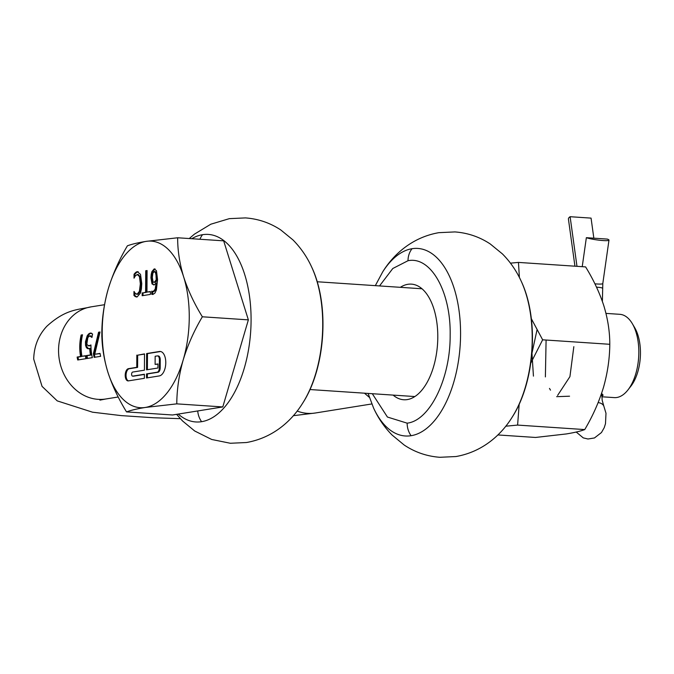 <?xml version="1.0" encoding="UTF-8"?>
<svg xmlns="http://www.w3.org/2000/svg" width="674" height="674" viewBox="0 0 674 674"><rect width="100%" height="100%" fill="white"/><g stroke="black" fill="none" stroke-linecap="round" stroke-linejoin="round"><path stroke-width="1.01" d="M586.355 237.678A12.275 1.5 8.1 0 0 603.003 240.551A12.275 1.5 8.1 0 0 608.984 240.113A12.275 1.5 8.1 0 0 607.308 239.085L586.355 237.678L582.226 266.677M574.939 266.196L568.426 219.092A12.275 3.892 -7.9 0 1 570.111 216.708L591.064 218.115L593.836 238.183M576.978 266.331L570.111 216.708M146.637 353.555L146.553 369.832L157.935 368.012L157.96 363.943L155.113 364.398L155.155 356.26L157.286 355.914A4.095 2.123 93.8 0 1 157.539 355.906A4.095 2.123 93.8 0 1 159.401 359.646L159.359 367.785A4.095 2.123 93.8 0 1 157.202 372.2L146.536 373.91L146.511 377.979L159.317 375.923A12.275 6.361 -86.2 0 0 165.779 362.688A12.275 6.361 -86.2 0 0 160.201 351.466A12.275 6.361 -86.2 0 0 159.443 351.499L146.637 353.555L147.48 353.606L147.395 369.697M601.89 396.27L603.12 395.141L601.562 393.456M605.985 313.393L619.853 314.32A41.737 21.635 93.8 0 1 632.364 323.722A41.737 21.635 93.8 0 1 627.932 389.96A41.737 21.635 93.8 0 1 616.845 397.492A41.737 21.635 93.8 0 1 614.275 397.609L601.899 396.784M632.364 323.722L634.756 327.791A36.826 19.091 93.8 0 1 630.839 386.244L627.932 389.96M573.835 346.672L569.926 376.64L557.617 395.402M533.437 376.126L531.963 353.227L537.001 329.957M569.555 396.202L556.64 396.674M550.49 390.145L549.487 388.401M545.384 376.918L546.092 340.033M154.456 282.254L153.613 282.195L154.304 282.254L156.174 279.921L157.008 279.971L157.017 279.12L156.326 272.785L155.256 271.588L154.211 271.555L155.492 272.734L155.997 275.009L156.831 275.068M157.017 279.12L156.183 279.07L156.174 279.921M156.183 279.07L155.997 275.009M154.211 271.555L152.872 273.172L152.332 277.469L153.015 281.614L153.613 282.195M223.667 240.845L248.361 319.872L222.791 406.936L172.536 414.99L126.527 411.907C118.43 398.755 112.187 385.444 107.815 371.972C103.779 358.526 101.782 345.501 101.825 332.889C101.926 318.423 104.066 303.772 108.253 288.927C112.777 274.107 119.155 259.743 127.394 245.825C131.514 244.232 137.774 242.75 146.165 241.368L177.658 237.77L223.667 240.845M155.146 282.313L156.983 280.67L156.141 280.611M156.983 280.67L157.008 279.971M155.492 272.734L156.326 272.785M222.791 406.936L176.782 403.861L145.289 407.458C136.898 408.84 130.646 410.323 126.527 411.907M177.658 237.77C177.607 250.374 179.604 263.408 183.64 276.854C188.021 290.326 194.255 303.637 202.352 316.788L248.361 319.872M202.352 316.788C194.112 330.707 187.726 345.08 183.202 359.899C179.023 374.744 176.883 389.395 176.782 403.861M144.506 354.086L137.665 355.181L137.597 367.389L129.282 368.729A6.142 3.185 -86.2 0 0 126.072 374.576A6.142 3.185 -86.2 0 0 128.422 380.877M144.396 374.441L133.503 376.185A2.047 1.062 93.8 0 1 133.376 376.193A2.047 1.062 93.8 0 1 133.25 376.168M159.359 367.785L160.193 367.844A4.095 2.123 -86.2 0 1 158.045 372.25L147.37 373.96L147.353 377.844M160.614 351.525A12.275 6.361 -86.2 0 0 160.277 351.558L147.48 353.606M155.113 364.398L157.952 364.128M160.193 367.844L160.235 359.697A4.095 2.123 -86.2 0 0 158.382 355.956A4.095 2.123 -86.2 0 0 158.129 355.973M155.062 268.934L152.762 271.597L151.768 277.89L152.846 283.948L153.95 285.018M151.743 291.168L151.726 294.319L152.888 294.462L154.927 293.097L156.385 289.972L157.556 279.575L156.469 270.737L154.22 268.875L151.928 271.538L151.212 274.318L150.934 277.831L152.012 283.889L153.992 285.018L156.132 282.97L156.966 283.029L155.997 289.272L153.925 291.665L151.819 291.176M152.577 291.598L152.804 294.479M147.084 270.729L146.561 270.813L146.452 292.348L143.014 292.895L142.998 295.591M150.403 291.716L146.966 292.069L147.084 270.535L145.727 270.754L145.609 292.289L146.452 292.348M183.202 359.899A83.475 43.271 93.8 0 1 145.289 407.458A83.475 43.271 93.8 0 1 107.815 371.972A83.475 43.271 93.8 0 1 102.204 331.389A83.475 43.271 93.8 0 1 108.253 288.927A83.475 43.271 93.8 0 1 146.165 241.368A83.475 43.271 93.8 0 1 183.64 276.854A83.475 43.271 93.8 0 1 189.251 317.437A83.475 43.271 93.8 0 1 183.202 359.899M136.822 355.122L136.763 367.338L128.439 368.67A6.142 3.185 -86.2 0 0 125.212 374.929A6.142 3.185 -86.2 0 0 128.001 380.903A6.142 3.185 -86.2 0 0 128.38 380.886L144.379 378.316L144.405 374.247L132.668 376.126A2.047 1.062 93.8 0 1 132.542 376.134A2.047 1.062 93.8 0 1 131.615 374.146A2.047 1.062 93.8 0 1 132.685 372.056L144.421 370.178L144.506 353.892L137.665 355.181M136.763 367.338L137.597 367.389M146.536 373.91L147.37 373.96M156.132 282.97L155.163 289.213L153.091 291.606L152.341 291.522M151.928 271.538L152.762 271.597M146.561 270.813L145.727 270.754M145.609 292.289L143.014 292.895M142.18 292.836L142.163 295.726L150.386 294.412L150.403 291.522L146.966 292.069M134.69 273.459L134.05 274.284L134.893 274.343L135.525 273.518L134.69 273.459L136.249 272.018L138.195 271.715M134.05 274.284L134.033 278.168L135.238 276.011L137.226 274.487L138.364 274.529M134.876 276.61L134.893 274.343M137.226 274.487L139.442 276.567L140.276 276.626L138.06 274.545M139.442 276.567L140.344 283.796L139.4 291.328L140.234 291.387L141.186 283.855L140.276 276.626M139.4 291.328L137.125 294.201L137.959 294.26L140.234 291.387M136.898 294.1L137.959 294.26M136.064 294.049L137.125 294.201L135.204 293.342L134.092 291.513M133.966 291.505L133.941 295.423L134.783 295.482L134.792 292.777M133.941 295.423L135.297 296.627L137.083 296.981L140.436 293.08L141.405 288.969L141.759 283.569L140.521 274.36L137.243 271.681L136.249 272.018M136.898 296.998L134.783 295.482M136.468 296.998L137.083 296.981M137.092 272.069L135.525 273.518M136.258 272.734L135.423 272.684M519.182 404.147L517.607 425.083L584.746 429.574C580.71 431.124 574.585 432.582 566.362 433.938L535.518 437.46L497.842 434.941M517.607 425.083L505.744 426.204M584.746 429.574C592.817 415.942 599.068 401.873 603.491 387.356C607.594 372.815 609.692 358.467 609.785 344.296L542.637 339.806L530.767 363.151M609.785 344.296C609.827 331.953 607.872 319.19 603.921 306.021C599.633 292.828 593.524 279.786 585.596 266.904L518.458 262.413L519.393 277.469M531.323 318.676L542.637 339.806M510.462 263.146L518.458 262.413M101.875 335.416A46.649 39.614 80.9 0 0 101.766 336.183L101.9 336.166M81.925 356.293A46.649 39.614 -99.1 0 1 82.523 334.793L81.158 335.012A46.649 39.614 80.9 0 0 80.56 356.512L77.131 357.06A46.649 39.614 80.9 0 0 77.721 359.992L85.943 358.678A46.649 39.614 -99.1 0 1 85.354 355.746L81.925 356.293L85.387 355.931M89.777 345.939L87.266 345.021L86.87 343.706L87.856 337.573L89.6 335.863L91.959 337.43A46.649 39.614 -99.1 0 1 92.582 334.009L90.215 333.074L88.631 333.933L87.182 335.837L85.463 341.811L85.556 345.358L86.348 347.523L87.435 348.576L89.718 348.382A46.649 39.614 80.9 0 0 90.451 354.945L86.146 355.636A46.649 39.614 80.9 0 0 86.735 358.551L92.355 357.65A46.649 39.614 -99.1 0 1 90.956 344.962L88.479 345.914L90.897 345.551L90.063 345.492M91.58 333.217L90.215 333.074L91.091 333.133L89.499 333.992L88.041 335.896L86.297 341.861L86.525 345.981L88.277 348.635L87.435 348.576L88.791 348.677M89.6 335.863L90.965 336.334M94.748 354.263L100.03 331.987L98.573 332.223L93.408 353.656A46.649 39.614 80.9 0 0 94.133 357.363L100.628 356.327A46.649 39.614 -99.1 0 1 100.038 353.412L94.748 354.263L100.072 353.606M364.449 393.186L369.335 397.331M393.127 395.107A57.939 30.035 -86.2 0 0 403.709 399.749A57.939 30.035 -86.2 0 0 407.281 399.589A57.939 30.035 -86.2 0 0 437.721 340.522A57.939 30.035 -86.2 0 0 411.452 284.133A57.939 30.035 -86.2 0 0 407.88 284.302A57.939 30.035 -86.2 0 0 400.339 287.326M372.309 393.717L387.424 417.038L407.155 423.162C429.894 420.643 450.51 378.426 450.156 335.121C450.965 291.631 430.762 255.96 408.006 260.72L392.799 268.496L379.529 285.936M99.937 332.198L99.44 332.282L94.267 353.707A45.664 38.78 80.9 0 0 94.958 357.228M90.451 335.922L91.167 335.989L90.451 335.922M89.718 348.382L90.552 348.441A45.664 38.78 80.9 0 0 91.31 355.004L87.005 355.695A45.664 38.78 80.9 0 0 87.561 358.416M82.472 334.995L82.026 335.071A45.664 38.78 80.9 0 0 81.419 356.571L77.982 357.119A45.664 38.78 80.9 0 0 78.546 359.857M87.19 347.582L86.348 347.523M90.451 354.945L91.31 355.004M86.146 355.636L87.005 355.695M94.267 353.707L93.408 353.656M81.419 356.571L80.56 356.512M77.131 357.06L77.982 357.119M98.573 332.223L99.44 332.282M87.182 335.837L88.041 335.896M85.463 341.811L86.297 341.861M81.158 335.012L82.026 335.071M602.388 301.404L602.8 283.535A12.275 1.5 -171.9 0 1 596.81 283.973A12.275 1.5 -171.9 0 1 594.906 283.821M602.455 288.261A12.275 1.238 -179.7 0 0 596.574 287.175A12.275 1.238 -179.7 0 0 596.515 287.166M576.219 432.042L583.246 437.881L587.998 439.001L594.46 437.957L601.461 432.539L604.216 427.704L605.488 423.735L605.993 413.263L603.778 405.959A12.275 7.903 153.2 0 0 598.141 402.605M603.778 405.959L602.177 400.238L601.89 395.731A12.275 1.238 -179.7 0 0 600.938 395.242M128.439 368.67L129.282 368.729M132.668 376.126L133.503 376.185M158.045 372.25L157.202 372.2M159.443 351.499L160.277 351.558M159.401 359.646L160.235 359.697M152.846 283.948L152.012 283.889M155.163 289.213L155.997 289.272M151.212 274.318L152.046 274.369M150.934 277.831L151.768 277.89M140.116 279.516L140.95 279.567M140.344 283.796L141.186 283.855M135.297 296.627L136.131 296.686M99.954 400.129L105.734 399A46.649 39.614 -99.1 0 1 98.118 399.345A46.649 39.614 -99.1 0 1 58.554 350.269A46.649 39.614 -99.1 0 1 90.982 306.881L104.521 304.707M297.15 411.039A46.649 39.614 80.9 0 0 307.597 413.364A46.649 39.614 80.9 0 0 315.221 413.019L293.308 415.698M512.055 417.358C535.08 382.166 539.301 319.08 521.171 281.125A93.981 48.713 93.8 0 1 512.055 417.358C501.641 434.182 483.182 451.774 455.936 456.542L439.844 457.292C426.819 456.306 414.931 452.22 404.181 445.017L392.032 434.991C384.34 427.131 378.198 418.166 373.598 408.09A93.981 48.713 -86.2 0 0 411.073 435.707A93.981 48.713 93.8 0 0 460.569 334.363A93.981 48.713 93.8 0 0 412.05 248.706A18.661 15.847 80.9 0 0 408.006 260.72M407.155 423.162A18.661 15.847 80.9 0 0 411.073 435.707M521.171 281.125C516.503 270.906 510.26 261.832 502.416 253.913L490.251 243.971C479.576 236.903 467.798 232.892 454.925 231.923L438.825 232.673C411.603 237.433 393.136 255.025 382.714 271.858A93.981 48.713 93.8 0 1 412.05 248.706M302.567 403.33C325.593 368.139 329.822 305.052 311.691 267.106A93.981 48.713 93.8 0 1 302.567 403.33C292.162 420.155 273.695 437.755 246.457 442.523L230.356 443.265L211.678 439.465L194.702 430.998L182.553 420.972L176.605 414.333M191.753 238.714A93.981 48.713 93.8 0 1 202.571 234.687A93.981 48.713 93.8 0 1 251.082 320.335A93.981 48.713 93.8 0 1 201.585 421.688A18.661 15.847 80.9 0 1 197.735 410.955M202.571 234.687A18.661 15.847 80.9 0 0 199.934 239.262M178.231 414.072A93.981 48.713 -86.2 0 0 201.585 421.688M88.631 333.933L89.499 333.992M85.556 345.358L86.39 345.408M601.89 395.731L601.899 393.641M602.8 283.535L608.984 240.113M309.964 389.538L414.822 396.556M317.176 281.757L422.034 288.775M153.975 282.271L154.818 282.322M132.542 376.134L133.376 376.193M157.539 355.906L158.382 355.956M153.605 291.673L152.771 291.623M137.521 294.285L136.687 294.226M373.598 408.09L368.105 393.431M375.325 285.65L382.714 271.858M311.691 267.106C307.024 256.887 300.773 247.813 292.937 239.885L280.763 229.944C270.089 222.883 258.319 218.865 245.446 217.904L229.345 218.646L210.802 224.215L194.373 234.19L189.242 238.545M371.795 403.953L315.221 413.019M88.067 348.711L88.901 348.77M180.354 418.68L153.554 417.745L121.185 415.605L92.523 412.193L57.239 400.887L42.049 386.371L33.7 359.057C34.071 346.2 38.435 335.281 46.801 326.3C66.17 308.625 78.521 309.922 90.982 306.881M90.813 335.905L89.954 335.846M105.734 399L118.203 396.994"/></g></svg>
